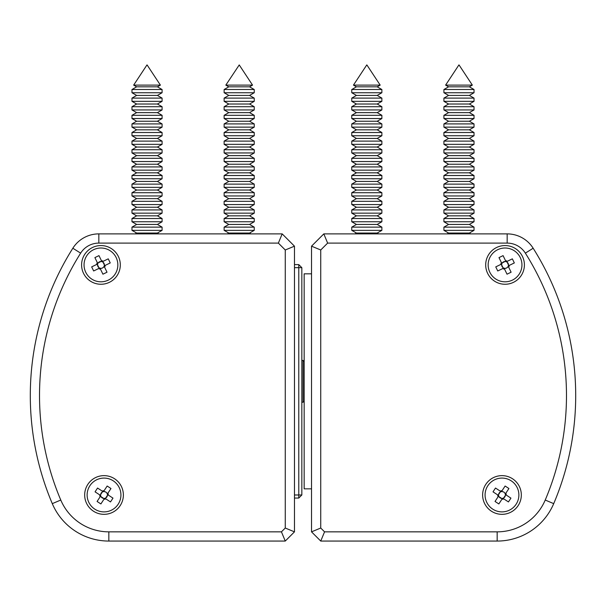 <?xml version="1.0" encoding="UTF-8"?>
<svg xmlns="http://www.w3.org/2000/svg" width="606" height="606" viewBox="0 0 606 606"><rect width="100%" height="100%" fill="white"/><g stroke="black" fill="none" stroke-linecap="round" stroke-linejoin="round"><path stroke-width="0.91" d="M351.768 92.741L381.871 92.741L377.212 95.422L356.426 95.422L351.768 92.741L351.768 89.514L381.871 89.514L377.212 86.825L356.426 86.825L353.457 85.113L380.182 85.113L366.88 64.94M351.768 101.338L381.871 101.338L377.212 104.027L356.426 104.027L351.768 101.338L351.768 98.111L381.871 98.111L377.212 95.422M351.768 109.936L381.871 109.936L377.212 112.625L356.426 112.625L351.768 109.936L351.768 106.717L381.871 106.717L377.212 104.027M351.768 118.541L381.871 118.541L377.212 121.23L356.426 121.23L351.768 118.541L351.768 115.314L381.871 115.314L377.212 112.625M351.768 127.139L381.871 127.139L377.212 129.828L356.426 129.828L351.768 127.139L351.768 123.919L381.871 123.919L377.212 121.23M351.768 135.744L381.871 135.744L377.212 138.433L356.426 138.433L351.768 135.744L351.768 132.517L381.871 132.517L377.212 129.828M351.768 144.342L381.871 144.342L377.212 147.031L356.426 147.031L351.768 144.342L351.768 141.115L381.871 141.115L377.212 138.433M351.768 152.947L381.871 152.947L377.212 155.628L356.426 155.628L351.768 152.947L351.768 149.72L381.871 149.72L377.212 147.031M351.768 161.544L381.871 161.544L377.212 164.234L356.426 164.234L351.768 161.544L351.768 158.317L381.871 158.317L377.212 155.628M351.768 170.15L381.871 170.15L377.212 172.831L356.426 172.831L351.768 170.15L351.768 166.923L381.871 166.923L377.212 164.234M351.768 178.747L381.871 178.747L377.212 181.436L356.426 181.436L351.768 178.747L351.768 175.52L381.871 175.52L377.212 172.831M351.768 187.345L381.871 187.345L377.212 190.034L356.426 190.034L351.768 187.345L351.768 184.126L381.871 184.126L377.212 181.436M351.768 195.95L381.871 195.95L377.212 198.639L356.426 198.639L351.768 195.95L351.768 192.723L381.871 192.723L377.212 190.034M351.768 204.548L381.871 204.548L377.212 207.237L356.426 207.237L351.768 204.548L351.768 201.321L381.871 201.321L377.212 198.639M351.768 213.153L381.871 213.153L377.212 215.842L356.426 215.842L351.768 213.153L351.768 209.926L381.871 209.926L377.212 207.237M351.768 221.751L381.871 221.751L377.212 224.44L356.426 224.44L351.768 221.751L351.768 218.524L381.871 218.524L377.212 215.842M351.768 230.356L381.871 230.356L377.212 233.037L356.426 233.037L351.768 230.356L351.768 227.129L381.871 227.129L377.212 224.44M443.918 92.741L474.021 92.741L469.37 95.422L448.576 95.422L443.918 92.741L443.918 89.514L474.021 89.514L469.37 86.825L448.576 86.825L445.607 85.113L472.339 85.113L459.037 64.94M443.918 101.338L474.021 101.338L469.37 104.027L448.576 104.027L443.918 101.338L443.918 98.111L474.021 98.111L469.37 95.422M443.918 109.936L474.021 109.936L469.37 112.625L448.576 112.625L443.918 109.936L443.918 106.717L474.021 106.717L469.37 104.027M443.918 118.541L474.021 118.541L469.37 121.23L448.576 121.23L443.918 118.541L443.918 115.314L474.021 115.314L469.37 112.625M443.918 127.139L474.021 127.139L469.37 129.828L448.576 129.828L443.918 127.139L443.918 123.919L474.021 123.919L469.37 121.23M443.918 135.744L474.021 135.744L469.37 138.433L448.576 138.433L443.918 135.744L443.918 132.517L474.021 132.517L469.37 129.828M443.918 144.342L474.021 144.342L469.37 147.031L448.576 147.031L443.918 144.342L443.918 141.115L474.021 141.115L469.37 138.433M443.918 152.947L474.021 152.947L469.37 155.628L448.576 155.628L443.918 152.947L443.918 149.72L474.021 149.72L469.37 147.031M443.918 161.544L474.021 161.544L469.37 164.234L448.576 164.234L443.918 161.544L443.918 158.317L474.021 158.317L469.37 155.628M443.918 170.15L474.021 170.15L469.37 172.831L448.576 172.831L443.918 170.15L443.918 166.923L474.021 166.923L469.37 164.234M443.918 178.747L474.021 178.747L469.37 181.436L448.576 181.436L443.918 178.747L443.918 175.52L474.021 175.52L469.37 172.831M443.918 187.345L474.021 187.345L469.37 190.034L448.576 190.034L443.918 187.345L443.918 184.126L474.021 184.126L469.37 181.436M443.918 195.95L474.021 195.95L469.37 198.639L448.576 198.639L443.918 195.95L443.918 192.723L474.021 192.723L469.37 190.034M443.918 204.548L474.021 204.548L469.37 207.237L448.576 207.237L443.918 204.548L443.918 201.321L474.021 201.321L469.37 198.639M443.918 213.153L474.021 213.153L469.37 215.842L448.576 215.842L443.918 213.153L443.918 209.926L474.021 209.926L469.37 207.237M443.918 221.751L474.021 221.751L469.37 224.44L448.576 224.44L443.918 221.751L443.918 218.524L474.021 218.524L469.37 215.842M443.918 230.356L474.021 230.356L469.37 233.037L448.576 233.037L443.918 230.356L443.918 227.129L474.021 227.129L469.37 224.44M524.402 264.913A19.354 19.354 0 0 0 505.048 245.559A19.354 19.354 0 0 0 485.694 264.913A19.354 19.354 0 0 0 505.048 284.259A19.354 19.354 0 0 0 524.402 264.913M521.327 494.988A19.354 19.354 0 0 0 501.98 475.634A19.354 19.354 0 0 0 482.626 494.988A19.354 19.354 0 0 0 501.98 514.335A19.354 19.354 0 0 0 521.327 494.988M566.481 395.582A267.246 267.246 0 0 0 525.357 253.141A21.505 21.505 0 0 0 507.169 243.097L327.634 243.097L320.741 249.99L320.741 528.031L324.558 531.848L497.162 531.848A52.222 52.222 0 0 0 545.226 500.041A267.246 267.246 0 0 0 566.481 395.582M533.159 248.233A276.457 276.457 0 0 1 553.71 503.639A61.433 61.433 0 0 1 497.162 541.06L320.741 541.06L311.529 531.848L311.529 246.172L323.816 233.886L507.169 233.886A30.717 30.717 0 0 1 533.159 248.233L525.357 253.141M320.741 541.06L324.558 531.848M311.529 531.848L320.741 528.031M327.634 243.097L323.816 233.886M311.529 246.172L320.741 249.99M502.207 498.791L499.033 496.715A3.416 3.416 0 0 0 505.275 494.095A3.416 3.416 0 0 0 502.374 491.595L503.874 492.08L505.555 493.67M511.222 480.838A16.892 16.892 0 0 0 487.83 485.747A16.892 16.892 0 0 0 492.739 509.131A16.892 16.892 0 0 0 516.123 504.23A16.892 16.892 0 0 0 511.222 480.838M505.359 494.481L510.934 498.124L508.449 501.927L502.972 498.352M501.745 491.178L502.374 491.595A3.416 3.416 0 0 0 501.086 491.686L495.503 488.042L493.019 491.845L498.602 495.496A3.416 3.416 0 0 0 498.677 495.875L495.034 501.457L498.836 503.942L502.488 498.367M505.783 494.754L503.298 498.564M505.343 493.988L508.919 488.512L505.116 486.027L501.473 491.61M501.086 491.686A3.416 3.416 0 0 0 500.245 492.042L500.662 491.413M498.177 495.216L498.587 494.587A3.416 3.416 0 0 0 498.602 495.496M498.587 494.587L500.245 492.042A3.416 3.416 0 0 0 498.587 494.587M498.677 495.875A3.416 3.416 0 0 0 499.033 496.715L498.405 496.306M506.252 495.064A4.28 4.28 0 0 0 505.866 493.193M501.897 499.261A4.28 4.28 0 0 0 503.768 498.874M497.7 494.905A4.28 4.28 0 0 0 498.094 496.776M502.056 490.708A4.28 4.28 0 0 0 500.185 491.102M501.67 263.148L505.086 261.497A3.416 3.416 0 0 0 504.116 268.193A3.416 3.416 0 0 0 507.752 267.004L506.563 268.034L504.336 268.655M512.411 280.116A16.892 16.892 0 0 0 520.259 257.55A16.892 16.892 0 0 0 497.685 249.702A16.892 16.892 0 0 0 489.845 272.276A16.892 16.892 0 0 0 512.411 280.116M503.745 268.064L497.746 270.973L495.761 266.882L501.76 263.974M508.449 265.792L514.335 262.943L512.35 258.845L506.351 261.754A3.416 3.416 0 0 0 505.987 261.625L503.078 255.626L498.988 257.603L501.889 263.602M503.291 268.291L501.306 264.201M508.426 266.67L507.752 267.004A3.416 3.416 0 0 0 508.464 264.943L508.79 265.625M506.813 261.534L507.139 262.209A3.416 3.416 0 0 0 506.351 261.754M507.139 262.209L508.464 264.943A3.416 3.416 0 0 0 507.139 262.209M505.987 261.625A3.416 3.416 0 0 0 505.086 261.497L505.76 261.163M504.116 268.193L507.017 274.192L511.108 272.215L508.207 266.216M502.775 268.534A4.28 4.28 0 0 0 504.586 269.162M501.42 262.64A4.28 4.28 0 0 0 500.798 264.443M507.32 261.284A4.28 4.28 0 0 0 505.518 260.656M508.676 267.185A4.28 4.28 0 0 0 509.305 265.375M304.159 454.439L304.159 481.164M304.159 281.495L304.159 308.219M304.159 350.609L304.159 412.05M311.529 488.845L304.159 488.845L304.159 273.821L311.529 273.821M294.471 264.602L298.773 264.602L298.773 267.678L294.471 267.678M294.471 494.988L298.773 494.988L298.773 267.678L301.841 267.678L301.841 494.988L298.773 494.988L298.773 498.056L294.471 498.056M298.773 264.602L301.841 267.678M301.841 494.988L298.773 498.056M304.091 401.195L303.076 402.217L303.076 360.441L301.841 360.441M239.234 64.94L225.818 85.113L252.543 85.113L239.241 64.94M225.818 85.113L228.788 86.825L249.574 86.825L254.232 89.514L224.129 89.514L224.129 92.741L254.232 92.741L254.232 89.514M224.129 101.338L254.232 101.338L249.574 104.027L228.788 104.027L224.129 101.338L224.129 98.111L228.788 95.422L249.574 95.422L254.232 92.741M224.129 98.111L254.232 98.111L249.574 95.422M224.129 109.936L254.232 109.936L249.574 112.625L228.788 112.625L224.129 109.936L224.129 106.717L254.232 106.717L249.574 104.027M224.129 118.541L254.232 118.541L249.574 121.23L228.788 121.23L224.129 118.541L224.129 115.314L254.232 115.314L249.574 112.625M224.129 127.139L254.232 127.139L249.574 129.828L228.788 129.828L224.129 127.139L224.129 123.919L254.232 123.919L249.574 121.23M224.129 135.744L254.232 135.744L249.574 138.433L228.788 138.433L224.129 135.744L224.129 132.517L254.232 132.517L249.574 129.828M224.129 144.342L254.232 144.342L249.574 147.031L228.788 147.031L224.129 144.342L224.129 141.115L254.232 141.115L249.574 138.433M224.129 152.947L254.232 152.947L249.574 155.628L228.788 155.628L224.129 152.947L224.129 149.72L254.232 149.72L249.574 147.031M224.129 161.544L254.232 161.544L249.574 164.234L228.788 164.234L224.129 161.544L224.129 158.317L254.232 158.317L249.574 155.628M224.129 170.15L254.232 170.15L249.574 172.831L228.788 172.831L224.129 170.15L224.129 166.923L254.232 166.923L249.574 164.234M224.129 178.747L254.232 178.747L249.574 181.436L228.788 181.436L224.129 178.747L224.129 175.52L254.232 175.52L249.574 172.831M224.129 187.345L254.232 187.345L249.574 190.034L228.788 190.034L224.129 187.345L224.129 184.126L254.232 184.126L249.574 181.436M224.129 195.95L254.232 195.95L249.574 198.639L228.788 198.639L224.129 195.95L224.129 192.723L254.232 192.723L249.574 190.034M224.129 204.548L254.232 204.548L249.574 207.237L228.788 207.237L224.129 204.548L224.129 201.321L254.232 201.321L249.574 198.639M224.129 213.153L254.232 213.153L249.574 215.842L228.788 215.842L224.129 213.153L224.129 209.926L254.232 209.926L249.574 207.237M224.129 221.751L254.232 221.751L249.574 224.44L228.788 224.44L224.129 221.751L224.129 218.524L254.232 218.524L249.574 215.842M224.129 230.356L254.232 230.356L249.574 233.037L228.788 233.037L224.129 230.356L224.129 227.129L254.232 227.129L249.574 224.44M146.963 64.94L133.661 85.113L160.393 85.113L157.424 86.825L162.082 89.514L131.979 89.514L136.63 86.825L157.424 86.825M136.63 95.422L131.979 98.111L162.082 98.111L157.424 95.422L136.63 95.422L131.979 92.741L162.082 92.741L162.082 89.514M136.63 104.027L157.424 104.027L162.082 106.717L131.979 106.717L136.63 104.027L131.979 101.338L162.082 101.338L162.082 98.111M136.63 112.625L157.424 112.625L162.082 115.314L131.979 115.314L136.63 112.625L131.979 109.936L162.082 109.936L162.082 106.717M136.63 121.23L157.424 121.23L162.082 123.919L131.979 123.919L136.63 121.23L131.979 118.541L162.082 118.541L162.082 115.314M136.63 129.828L157.424 129.828L162.082 132.517L131.979 132.517L136.63 129.828L131.979 127.139L162.082 127.139L162.082 123.919M136.63 138.433L157.424 138.433L162.082 141.115L131.979 141.115L136.63 138.433L131.979 135.744L162.082 135.744L162.082 132.517M136.63 147.031L157.424 147.031L162.082 149.72L131.979 149.72L136.63 147.031L131.979 144.342L162.082 144.342L162.082 141.115M136.63 155.628L157.424 155.628L162.082 158.317L131.979 158.317L136.63 155.628L131.979 152.947L162.082 152.947L162.082 149.72M136.63 164.234L157.424 164.234L162.082 166.923L131.979 166.923L136.63 164.234L131.979 161.544L162.082 161.544L162.082 158.317M136.63 172.831L157.424 172.831L162.082 175.52L131.979 175.52L136.63 172.831L131.979 170.15L162.082 170.15L162.082 166.923M136.63 181.436L157.424 181.436L162.082 184.126L131.979 184.126L136.63 181.436L131.979 178.747L162.082 178.747L162.082 175.52M136.63 190.034L157.424 190.034L162.082 192.723L131.979 192.723L136.63 190.034L131.979 187.345L162.082 187.345L162.082 184.126M136.63 198.639L157.424 198.639L162.082 201.321L131.979 201.321L136.63 198.639L131.979 195.95L162.082 195.95L162.082 192.723M136.63 207.237L157.424 207.237L162.082 209.926L131.979 209.926L136.63 207.237L131.979 204.548L162.082 204.548L162.082 201.321M136.63 215.842L157.424 215.842L162.082 218.524L131.979 218.524L136.63 215.842L131.979 213.153L162.082 213.153L162.082 209.926M136.63 224.44L157.424 224.44L162.082 227.129L131.979 227.129L136.63 224.44L131.979 221.751L162.082 221.751L162.082 218.524M157.424 233.037L162.082 230.356L131.979 230.356L136.63 233.037L157.424 233.037L158.886 233.886M123.374 494.988A19.354 19.354 0 0 0 104.02 475.634A19.354 19.354 0 0 0 84.673 494.988A19.354 19.354 0 0 0 104.02 514.335A19.354 19.354 0 0 0 123.374 494.988M120.306 264.913A19.354 19.354 0 0 0 100.952 245.559A19.354 19.354 0 0 0 81.598 264.913A19.354 19.354 0 0 0 100.952 284.259A19.354 19.354 0 0 0 120.306 264.913M30.3 395.582A276.457 276.457 0 0 1 72.841 248.233A30.717 30.717 0 0 1 98.831 233.886L282.184 233.886L294.471 246.172L294.471 531.848L285.259 541.06L108.838 541.06A61.433 61.433 0 0 1 52.29 503.639A276.457 276.457 0 0 1 30.3 395.582M80.643 253.141A267.246 267.246 0 0 0 60.774 500.041A52.222 52.222 0 0 0 108.838 531.848L281.442 531.848L285.259 528.031L285.259 249.99L278.366 243.097L98.831 243.097A21.505 21.505 0 0 0 80.643 253.141L72.841 248.233M278.366 243.097L282.184 233.886M294.471 246.172L285.259 249.99M294.471 531.848L285.259 528.031M285.259 541.06L281.442 531.848M97.574 263.148L100.99 261.497A3.416 3.416 0 0 0 100.013 268.193A3.416 3.416 0 0 0 103.656 267.004L102.467 268.034L100.24 268.655M108.315 280.116A16.892 16.892 0 0 0 116.155 257.55A16.892 16.892 0 0 0 93.589 249.702A16.892 16.892 0 0 0 85.741 272.276A16.892 16.892 0 0 0 108.315 280.116M99.649 268.064L93.65 270.973L91.665 266.882L97.664 263.974M104.33 266.67L103.656 267.004A3.416 3.416 0 0 0 104.24 265.845L110.239 262.943L108.254 258.845L102.255 261.754A3.416 3.416 0 0 0 101.884 261.625L98.983 255.626L94.892 257.603L97.793 263.602M99.187 268.291L97.21 264.201M104.24 265.845A3.416 3.416 0 0 0 104.368 264.943L104.694 265.625M102.709 261.534L103.043 262.209A3.416 3.416 0 0 0 102.255 261.754M103.043 262.209L104.368 264.943A3.416 3.416 0 0 0 103.043 262.209M101.884 261.625A3.416 3.416 0 0 0 100.99 261.497L101.664 261.163M100.013 268.193L102.922 274.192L107.012 272.215L104.111 266.216M98.68 268.534A4.28 4.28 0 0 0 100.482 269.162M97.324 262.64A4.28 4.28 0 0 0 96.695 264.443M103.225 261.284A4.28 4.28 0 0 0 101.414 260.656M104.58 267.185A4.28 4.28 0 0 0 105.202 265.375M104.255 498.791L101.073 496.715A3.416 3.416 0 0 0 107.323 494.095A3.416 3.416 0 0 0 104.421 491.595L105.921 492.08L107.595 493.67M113.261 480.838A16.892 16.892 0 0 0 89.877 485.747A16.892 16.892 0 0 0 94.778 509.131A16.892 16.892 0 0 0 118.17 504.23A16.892 16.892 0 0 0 113.261 480.838M107.398 494.481L112.981 498.124L110.497 501.927L104.914 498.283M103.793 491.178L104.421 491.595A3.416 3.416 0 0 0 103.134 491.686L97.551 488.042L95.066 491.845L100.543 495.428M100.217 495.216L100.634 494.587A3.416 3.416 0 0 0 100.725 495.875L97.081 501.457L100.884 503.942L104.459 498.465M107.823 494.754L105.338 498.564M103.134 491.686A3.416 3.416 0 0 0 102.293 492.042L102.702 491.413M100.634 494.587L102.293 492.042A3.416 3.416 0 0 0 100.634 494.587M100.725 495.875A3.416 3.416 0 0 0 101.073 496.715L100.444 496.306M107.323 494.095L110.966 488.512L107.164 486.027L103.512 491.61M108.3 495.064A4.28 4.28 0 0 0 107.906 493.193M103.944 499.261A4.28 4.28 0 0 0 105.815 498.874M99.748 494.905A4.28 4.28 0 0 0 100.134 496.776M104.103 490.708A4.28 4.28 0 0 0 102.232 491.102M497.162 541.06L497.162 531.848M545.226 500.041L553.71 503.639M507.169 243.097L507.169 233.886M98.831 243.097L98.831 233.886M108.838 541.06L108.838 531.848M60.774 500.041L52.29 503.639M377.212 86.825L380.182 85.113M381.871 92.741L381.871 89.514M377.212 233.037L378.682 233.886M381.871 230.356L381.871 227.129M381.871 221.751L381.871 218.524M381.871 213.153L381.871 209.926M381.871 204.548L381.871 201.321M381.871 195.95L381.871 192.723M381.871 187.345L381.871 184.126M381.871 178.747L381.871 175.52M381.871 170.15L381.871 166.923M381.871 161.544L381.871 158.317M381.871 152.947L381.871 149.72M381.871 144.342L381.871 141.115M381.871 135.744L381.871 132.517M381.871 127.139L381.871 123.919M381.871 118.541L381.871 115.314M381.871 109.936L381.871 106.717M381.871 101.338L381.871 98.111M356.426 233.037L354.957 233.886M356.426 224.44L351.768 227.129M356.426 215.842L351.768 218.524M356.426 207.237L351.768 209.926M356.426 198.639L351.768 201.321M356.426 190.034L351.768 192.723M356.426 181.436L351.768 184.126M356.426 172.831L351.768 175.52M356.426 164.234L351.768 166.923M356.426 155.628L351.768 158.317M356.426 147.031L351.768 149.72M356.426 138.433L351.768 141.115M356.426 129.828L351.768 132.517M356.426 121.23L351.768 123.919M356.426 112.625L351.768 115.314M356.426 104.027L351.768 106.717M356.426 95.422L351.768 98.111M356.426 86.825L351.768 89.514M366.759 64.94L353.457 85.113M469.37 86.825L472.339 85.113M474.021 92.741L474.021 89.514M469.37 233.037L470.832 233.886M474.021 230.356L474.021 227.129M474.021 221.751L474.021 218.524M474.021 213.153L474.021 209.926M474.021 204.548L474.021 201.321M474.021 195.95L474.021 192.723M474.021 187.345L474.021 184.126M474.021 178.747L474.021 175.52M474.021 170.15L474.021 166.923M474.021 161.544L474.021 158.317M474.021 152.947L474.021 149.72M474.021 144.342L474.021 141.115M474.021 135.744L474.021 132.517M474.021 127.139L474.021 123.919M474.021 118.541L474.021 115.314M474.021 109.936L474.021 106.717M474.021 101.338L474.021 98.111M448.576 233.037L447.114 233.886M448.576 224.44L443.918 227.129M448.576 215.842L443.918 218.524M448.576 207.237L443.918 209.926M448.576 198.639L443.918 201.321M448.576 190.034L443.918 192.723M448.576 181.436L443.918 184.126M448.576 172.831L443.918 175.52M448.576 164.234L443.918 166.923M448.576 155.628L443.918 158.317M448.576 147.031L443.918 149.72M448.576 138.433L443.918 141.115M448.576 129.828L443.918 132.517M448.576 121.23L443.918 123.919M448.576 112.625L443.918 115.314M448.576 104.027L443.918 106.717M448.576 95.422L443.918 98.111M448.576 86.825L443.918 89.514M458.909 64.94L445.607 85.113M303.076 402.217L301.841 402.217M304.091 361.464L303.076 360.441M249.574 86.825L252.543 85.113M249.574 233.037L251.043 233.886M254.232 230.356L254.232 227.129M254.232 221.751L254.232 218.524M254.232 213.153L254.232 209.926M254.232 204.548L254.232 201.321M254.232 195.95L254.232 192.723M254.232 187.345L254.232 184.126M254.232 178.747L254.232 175.52M254.232 170.15L254.232 166.923M254.232 161.544L254.232 158.317M254.232 152.947L254.232 149.72M254.232 144.342L254.232 141.115M254.232 135.744L254.232 132.517M254.232 127.139L254.232 123.919M254.232 118.541L254.232 115.314M254.232 109.936L254.232 106.717M254.232 101.338L254.232 98.111M228.788 233.037L227.318 233.886M228.788 224.44L224.129 227.129M228.788 215.842L224.129 218.524M228.788 207.237L224.129 209.926M228.788 198.639L224.129 201.321M228.788 190.034L224.129 192.723M228.788 181.436L224.129 184.126M228.788 172.831L224.129 175.52M228.788 164.234L224.129 166.923M228.788 155.628L224.129 158.317M228.788 147.031L224.129 149.72M228.788 138.433L224.129 141.115M228.788 129.828L224.129 132.517M228.788 121.23L224.129 123.919M228.788 112.625L224.129 115.314M228.788 104.027L224.129 106.717M228.788 95.422L224.129 92.741M228.788 86.825L224.129 89.514M136.63 86.825L133.661 85.113M131.979 92.741L131.979 89.514M136.63 233.037L135.168 233.886M131.979 230.356L131.979 227.129M131.979 221.751L131.979 218.524M131.979 213.153L131.979 209.926M131.979 204.548L131.979 201.321M131.979 195.95L131.979 192.723M131.979 187.345L131.979 184.126M131.979 178.747L131.979 175.52M131.979 170.15L131.979 166.923M131.979 161.544L131.979 158.317M131.979 152.947L131.979 149.72M131.979 144.342L131.979 141.115M131.979 135.744L131.979 132.517M131.979 127.139L131.979 123.919M131.979 118.541L131.979 115.314M131.979 109.936L131.979 106.717M131.979 101.338L131.979 98.111M162.082 230.356L162.082 227.129M157.424 224.44L162.082 221.751M157.424 215.842L162.082 213.153M157.424 207.237L162.082 204.548M157.424 198.639L162.082 195.95M157.424 190.034L162.082 187.345M157.424 181.436L162.082 178.747M157.424 172.831L162.082 170.15M157.424 164.234L162.082 161.544M157.424 155.628L162.082 152.947M157.424 147.031L162.082 144.342M157.424 138.433L162.082 135.744M157.424 129.828L162.082 127.139M157.424 121.23L162.082 118.541M157.424 112.625L162.082 109.936M157.424 104.027L162.082 101.338M157.424 95.422L162.082 92.741M147.091 64.94L160.393 85.113"/></g></svg>
